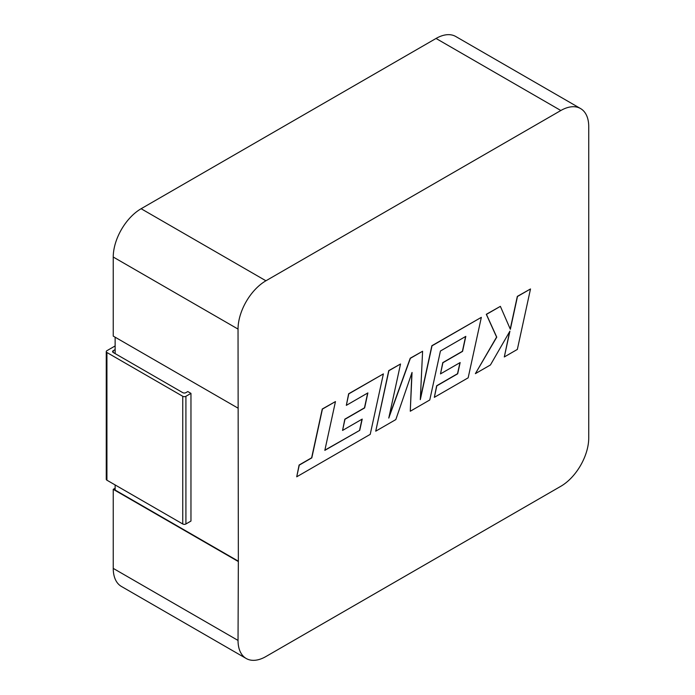 <?xml version="1.0" encoding="UTF-8"?>
<svg xmlns="http://www.w3.org/2000/svg" width="695" height="695" viewBox="0 0 695 695"><rect width="100%" height="100%" fill="white"/><g stroke="black" fill="none" stroke-linecap="round" stroke-linejoin="round"><path stroke-width="1.04" d="M238.35 561.186L238.037 640.434A39.441 22.77 120 0 0 246.204 658.495A39.441 22.77 120 0 0 265.924 656.54L560.839 486.274A39.441 22.77 120 0 0 588.735 437.972L588.735 126.612A39.441 22.77 120 0 0 580.56 108.559A39.441 22.77 120 0 0 560.839 110.514L265.924 280.78A39.441 22.77 120 0 0 238.037 329.083L238.35 561.186L115.135 490.053L115.135 484.945M115.135 353.607L115.135 337.197M115.135 349.594L113.242 350.688L113.242 352.513L182.75 392.64A2.233 1.286 180 0 0 185.912 392.64L187.806 391.554L190.96 393.37L185.912 396.289L185.912 523.978A2.233 1.286 180 0 1 182.75 523.978L106.926 480.202A2.233 1.286 180 0 1 106.266 479.289L106.266 351.601A2.233 1.286 0 0 0 106.926 352.513L106.926 480.202M185.912 523.978L190.96 521.059L190.96 393.37M238.037 408.147L113.242 336.102L113.242 257.028A39.441 22.77 -60 0 1 141.128 208.726L265.924 280.78M238.037 561.369L113.242 489.323L113.242 568.388L238.037 640.434M113.242 489.323L115.135 488.229M560.839 110.514L436.043 38.46L141.128 208.726M436.043 38.46A39.441 22.77 -60 0 1 455.764 36.505L580.56 108.559M246.204 658.495L121.408 586.441A39.441 22.77 -60 0 1 113.242 568.388M182.75 523.978L182.75 396.289L106.926 352.513M106.266 351.601A2.233 1.286 0 0 1 106.926 350.688L115.135 345.945M182.75 396.289A2.233 1.286 0 0 0 185.912 396.289M113.242 352.513A2.233 1.286 180 0 1 112.59 351.601A2.233 1.286 180 0 1 113.242 350.688M359.741 430.353L324.834 450.36L335.459 401.571L322.419 409.094L311.803 457.883L299.267 465.12L296.722 476.796L370.218 434.366L383.388 373.893L348.794 393.865L346.327 405.35L367.881 392.91L364.632 407.922L344.981 419.267L342.565 430.431L362.217 419.085L359.741 430.353L324.886 450.151M335.459 401.571L322.263 409.007L311.638 457.797L299.102 465.033L296.722 476.796M383.388 373.893L348.638 393.778L346.327 405.35M367.672 393.031L364.475 407.835L344.824 419.172L342.565 430.431M362.008 419.207L359.576 430.257M410.276 411.24L429.771 399.981L440.43 351.018L465.806 336.371L462.566 351.375L442.923 362.721L440.5 373.893L460.151 362.547L457.675 373.806L436.816 385.855L434.34 397.34L468.161 377.819L481.34 317.346L432.012 345.823L420.31 399.642L422.595 351.262L410.389 358.307L388.774 418.077L400.529 363.998L388.896 370.713L375.734 431.178L395.811 419.589L412.039 372.451L410.276 411.24L411.848 372.998M375.734 431.178L388.74 370.626L400.529 363.998M465.607 336.484L462.41 351.288L442.758 362.634L440.5 373.893M459.951 362.66L457.519 373.719L436.66 385.76L434.34 397.34M481.34 317.346L431.856 345.728L420.362 398.6M422.595 351.262L410.232 358.212L389.061 416.757M530.502 288.964L517.48 296.478L510.356 329.3L500.374 306.356L486.448 314.392L496.751 337.153L475.38 373.649L490.444 364.953L509.904 331.176L504.309 356.952L517.341 349.429L530.502 288.964L517.323 296.391L510.234 329.022M500.374 306.356L486.291 314.305L496.595 337.058L475.38 373.649M509.617 331.671L504.309 356.952M238.037 329.083L113.242 257.028"/></g></svg>
